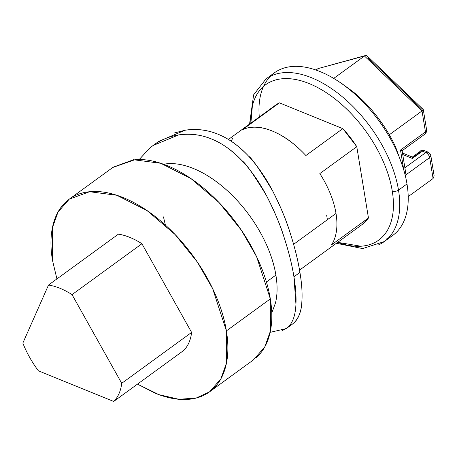<?xml version="1.0" encoding="UTF-8"?>
<svg xmlns="http://www.w3.org/2000/svg" width="457" height="457" viewBox="0 0 457 457"><rect width="100%" height="100%" fill="white"/><g stroke="black" fill="none" stroke-linecap="round" stroke-linejoin="round"><path stroke-width="0.69" d="M271.755 312.982L275.502 302.888C277.462 294.736 277.593 285.476 275.897 275.097L266.425 281.998L275.897 275.097A95.336 53.309 -126.1 0 0 187.781 166.462M209.569 391.832L253.498 359.842L264.774 346.914L270.401 331.079L270.333 298.901L226.404 330.885L226.472 363.064L220.845 378.904L209.569 391.832L196.116 398.07L178.87 399.275L158.796 394.602L137.5 384.114M69.27 199.155L89.583 191.729L116.803 195.265L147.005 210.546L175.094 234.521L197.361 262.072L212.682 288.698L226.404 330.885L270.333 298.901L256.611 256.714L241.29 230.082L219.023 202.531L190.935 178.556L160.733 163.28L133.513 159.739L113.199 167.171L69.27 199.155L57.993 212.088L52.366 227.923L52.435 260.102L56.919 278.919L52.435 260.102C50.31 247.128 50.476 235.555 52.926 225.364C55.377 215.178 59.93 207.158 66.585 201.309C73.24 195.453 81.489 192.214 91.331 191.586C101.18 190.957 111.868 192.991 123.401 197.687C134.935 202.377 146.44 209.375 157.911 218.675C169.376 227.974 179.944 238.868 189.598 251.361C199.258 263.849 207.278 276.982 213.653 290.761C220.028 304.539 224.278 317.918 226.404 330.885C228.529 343.858 228.363 355.437 225.912 365.623C223.462 375.808 218.903 383.829 212.254 389.684C205.599 395.534 197.35 398.772 187.501 399.401C177.659 400.029 166.971 397.996 155.437 393.306L137.488 384.126M293.822 323.013L294.302 322.568C298.781 317.564 301.249 311.348 301.694 303.922C302.528 294.628 301.94 284.128 299.923 272.412L293.937 276.771L295.953 304.362M295.656 308.121L294.942 312.971M281.683 331.028L288.064 327.115L286.288 328.594L270.218 332.336M412.585 157.819L419.663 152.661A4.467 2.496 53.9 0 1 420.349 151.227C420.229 150.667 421.662 150.49 424.656 150.707A4.467 2.753 -67.9 0 1 424.679 150.713A4.467 2.753 112.1 0 0 422.371 151.176L412.391 158.448L412.351 157.031L412.391 158.448L402.708 154.506L412.391 158.448L422.371 151.176A4.467 2.753 -67.9 0 1 424.656 150.707L428.083 152.101C429.951 153.164 430.477 154.986 429.66 157.568L430.808 155.517A4.467 2.479 170.7 0 1 429.66 157.568L405.228 175.357L429.66 157.568L433.087 178.504L429.66 157.568A4.467 2.496 -126.1 0 0 425.798 152.569L404.885 167.799L425.798 152.569C427.803 153.603 429.089 155.271 429.66 157.568C430.477 154.986 429.951 153.164 428.089 152.101L425.798 152.569A4.467 2.753 -67.9 0 1 428.089 152.101C430.214 153.712 431.117 154.849 430.808 155.517L434.15 175.951L433.087 178.504L408.21 196.619L433.087 178.504L434.15 175.951M386.394 238.988A100.551 56.222 -126.1 0 0 406.993 183.954L398.51 190.135A100.551 56.222 53.9 0 1 377.905 245.163A100.551 56.222 -126.1 0 0 398.51 190.135A4.467 2.479 170.7 0 1 392.249 190.992A96.084 53.726 53.9 0 1 337.683 242.336M362.384 224.347A73.737 41.233 -126.1 0 0 368.456 217.983L331.514 244.878A73.737 41.233 -126.1 0 0 336.009 213.43L293.611 244.306L336.009 213.43A73.737 41.233 -126.1 0 0 319.837 173.58L356.78 146.68A73.737 41.233 -126.1 0 0 342.824 128.628L305.882 155.529A73.737 41.233 -126.1 0 0 242.473 129.731L279.41 102.831A73.737 41.233 -126.1 0 0 275.862 104.921M292.172 324.31L294.302 322.568C298.41 318.632 300.877 312.417 301.694 303.922C302.568 295.262 301.974 284.757 299.923 272.412C297.924 260.016 294.605 246.666 289.972 232.367C285.436 218.218 279.69 204.462 272.732 191.095C265.7 177.573 257.634 165.908 248.551 156.111C239.108 145.972 228.946 138.682 218.063 134.244C207.112 129.794 196.082 128.463 184.971 130.245L158.739 141.379M165.383 225.078L163.469 216.892M422.108 109.56L368.159 58.062M422.371 151.176L425.798 152.569L422.371 151.176A4.467 2.496 -126.1 0 0 420.349 151.227A4.467 2.496 53.9 0 1 422.371 151.176M362.19 224.49L368.456 217.983L356.78 146.68L342.824 128.628L279.41 102.831L275.343 105.299M403.405 168.513L395.545 146.828C390.655 136.255 384.503 126.183 377.094 116.598C369.684 107.018 361.578 98.655 352.781 91.526L341.116 83.111M259.296 116.986A100.551 56.222 53.9 0 1 334.056 78.61A100.551 56.222 53.9 0 1 406.993 183.954A100.551 56.222 -126.1 0 0 355.757 94.913A100.551 56.222 -126.1 0 0 280.809 69.201M337.683 242.341L360.887 246.232C368.828 245.723 375.477 243.113 380.841 238.394C386.205 233.676 389.878 227.209 391.855 218.994C393.831 210.78 393.963 201.446 392.249 190.992A96.084 53.726 53.9 0 0 314.176 85.802A96.084 53.726 53.9 0 0 250.87 123.122L252.384 105.915C254.36 97.701 258.034 91.234 263.398 86.516C268.762 81.797 275.417 79.181 283.351 78.678C291.286 78.17 299.906 79.809 309.206 83.597C318.506 87.378 327.778 93.022 337.026 100.517C346.275 108.018 354.792 116.798 362.578 126.869C370.364 136.94 376.831 147.531 381.972 158.642C387.113 169.747 390.541 180.532 392.249 190.992A4.467 2.479 -9.3 0 0 398.51 190.135A100.551 56.222 -126.1 0 0 347.274 101.088A100.551 56.222 -126.1 0 0 272.326 75.382A100.551 56.222 53.9 0 1 347.274 101.088A100.551 56.222 53.9 0 1 398.51 190.135L406.993 183.954M231.151 141.179A73.737 41.233 53.9 0 1 232.853 138.185M305.882 155.529L342.824 128.628L279.41 102.831L242.473 129.731C250.653 125.829 260.587 126.258 272.275 131.016C283.963 135.769 295.165 143.944 305.882 155.529M319.837 173.58L356.78 146.68L368.456 217.983L331.514 244.878A73.737 41.233 53.9 0 0 336.009 213.43A73.737 41.233 53.9 0 0 319.837 173.58M327.395 219.703L326.618 214.973M317.975 68.619L365.383 55.554L366.794 55.708L364.469 56.011L422.028 110.954L425.456 131.89L400.498 150.067L403.731 169.804L400.498 150.067L425.456 131.89L422.028 110.954L389.301 134.781L422.028 110.954L364.469 56.011L333.713 78.404L364.469 56.011L317.975 68.619L316.033 70.035L317.975 68.619L364.48 56.005M422.434 110.64L423.251 109.514L367.359 56.165M423.291 109.611L426.604 129.839C427.164 130.782 426.575 132.227 424.827 134.175L424.559 134.329M426.587 130.394L425.456 131.89A4.467 2.479 -9.3 0 0 426.604 129.845L426.518 129.542M424.833 134.169A4.467 2.496 -126.1 0 0 425.456 131.89L425.21 133.758M402.086 150.73L400.498 150.067L402.109 150.719L405.439 171.215L405.085 174.78M405.068 174.723L405.485 171.689M402.463 153.004L412.363 157.042L420.343 151.233M139.276 159.487L149.633 148.194L153.004 145.555L178.476 134.941C190.186 133.318 201.189 134.661 211.477 138.968C221.714 142.995 231.91 150.256 242.067 160.75C245.558 162.978 253.698 174.597 266.482 195.619C274.8 211.997 280.615 225.718 283.911 236.783C288.784 251.807 292.126 265.14 293.937 276.771L299.923 272.412C298.113 260.77 294.799 247.42 289.972 232.367C286.699 221.262 280.952 207.507 272.732 191.095C259.976 169.878 251.916 158.213 248.551 156.111C238.451 145.56 228.289 138.271 218.063 134.244C207.781 129.925 196.75 128.588 184.971 130.245L174.477 132.941M113.707 401.446A70.761 39.565 -126.1 0 0 121.722 383.309L72.04 294.628A70.761 39.565 -126.1 0 0 48.505 285.048L22.85 343.081A70.761 39.565 -126.1 0 0 38.377 370.793L113.707 401.446L183.588 350.553A70.761 39.565 -126.1 0 0 191.609 332.422L121.722 383.309A70.761 39.565 53.9 0 1 113.707 401.446L183.588 350.553C188.021 346.189 190.695 340.145 191.609 332.422L121.722 383.309L72.04 294.628L141.927 243.735A70.761 39.565 -126.1 0 0 118.386 234.161L48.505 285.048A70.761 39.565 53.9 0 1 72.04 294.628L141.927 243.735L191.609 332.422L141.927 243.735C133.747 238.48 125.898 235.286 118.386 234.161L48.505 285.048L22.85 343.081A70.761 39.565 53.9 0 0 38.377 370.793L113.707 401.446M112.782 167.468L135.261 159.596C145.103 158.973 155.797 161.001 167.331 165.697C178.864 170.392 190.369 177.385 201.834 186.685C213.305 195.984 223.867 206.878 233.527 219.371C243.187 231.859 251.201 244.998 257.582 258.776C263.957 272.555 268.208 285.928 270.333 298.901C272.452 311.868 272.292 323.447 269.841 333.633C267.385 343.824 262.832 351.844 256.177 357.694M275.897 275.097C274.2 264.723 270.795 254.023 265.694 242.998C260.593 231.979 254.183 221.468 246.454 211.477C238.725 201.486 230.277 192.768 221.102 185.331C211.928 177.887 202.725 172.295 193.494 168.536C184.268 164.783 175.717 163.155 167.839 163.657L163.395 164.189M288.064 327.115C292.246 323.122 294.771 316.855 295.639 308.321C296.553 299.632 295.987 289.115 293.937 276.771C291.932 264.38 288.596 251.047 283.911 236.783C279.324 222.662 273.514 208.94 266.482 195.619C259.37 182.143 251.23 170.524 242.067 160.75C232.567 150.661 222.37 143.401 211.477 138.968C200.52 134.529 189.518 133.187 178.476 134.941C167.759 136.649 158.145 141.064 149.633 148.194L139.242 159.487M292.577 324.013L286.288 328.594M336.381 243.284L362.641 248.579L384.303 241.559L392.792 235.378M299.541 270.116L362.532 224.244M275.72 105.024L228.431 139.459M403.057 167.239L404.502 172.546M342.413 83.957L337.803 80.952M274.411 72.812L265.928 78.987L253.624 94.822L249.568 124.07M424.827 134.175L402.109 150.719M159.31 140.962L153.758 145.006"/></g></svg>
